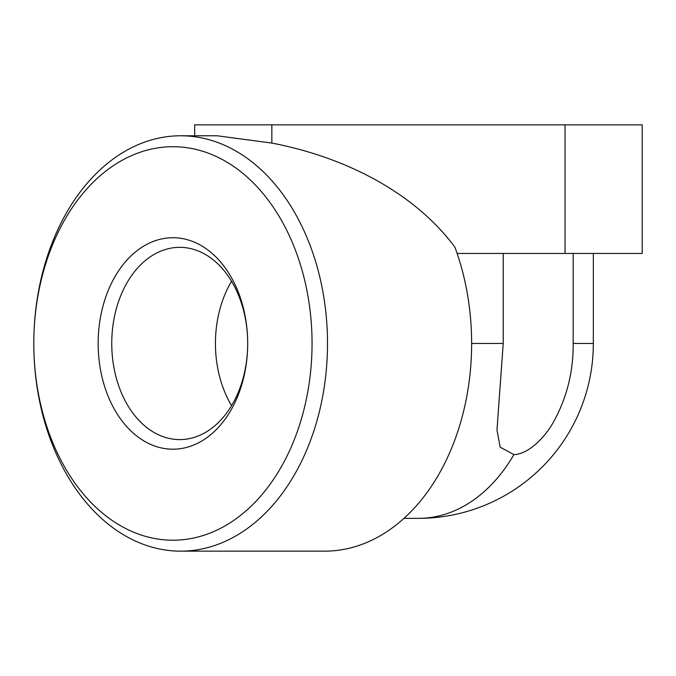 <?xml version="1.0" encoding="UTF-8"?>
<svg xmlns="http://www.w3.org/2000/svg" width="676" height="676" viewBox="0 0 676 676"><rect width="100%" height="100%" fill="white"/><g stroke="black" fill="none" stroke-linecap="round" stroke-linejoin="round"><path stroke-width="1.01" d="M573.18 253.449L573.18 343.467C573.434 372.13 566.632 398.739 552.774 423.277C544.231 437.972 528.421 454.179 513.921 454.618C528.421 454.179 544.231 437.972 552.774 423.277C566.632 398.739 573.434 372.13 573.18 343.467L593.334 343.467L593.334 253.449M180.653 551.151L324.784 551.151A207.684 146.853 -90 0 0 471.637 343.467A207.684 146.853 -90 0 0 454.88 247.129A293.714 207.684 180 0 0 271.845 143.075L217.283 135.783L180.653 135.783A207.684 146.853 90 0 1 327.514 343.467A207.684 146.853 90 0 1 180.653 551.151A207.684 146.853 90 0 1 33.8 343.467A196.75 139.129 -90 0 0 172.929 540.217A196.75 139.129 -90 0 0 312.05 343.467A196.75 139.129 -90 0 0 172.929 146.709A196.75 139.129 -90 0 0 33.8 343.467A207.684 146.853 90 0 1 180.653 135.783M179.723 439.594A96.127 67.972 90 0 1 111.751 343.467A96.127 67.972 90 0 1 179.723 247.34A96.127 67.972 90 0 1 247.695 343.467A96.127 67.972 90 0 1 179.723 439.594M231.564 405.634A96.127 67.972 90 0 1 231.564 281.3M172.929 449.202A105.735 74.766 90 0 1 98.155 343.467A105.735 74.766 90 0 1 172.929 237.724A105.735 74.766 90 0 1 247.695 343.467A105.735 74.766 90 0 1 172.929 449.202M457.128 253.449L642.2 253.449L642.2 124.849L565.043 124.849L565.043 253.449M194.68 124.849L194.68 135.783L194.68 124.849L565.043 124.849M593.334 343.467A174.89 174.89 0 0 1 418.444 518.357A174.89 123.666 90 0 0 513.921 454.618L500.155 447.149L496.97 430.012L503.223 343.467L503.223 253.449M271.845 124.849L271.845 143.075M503.223 343.467L471.637 343.467M418.444 518.357L403.986 518.357"/></g></svg>
